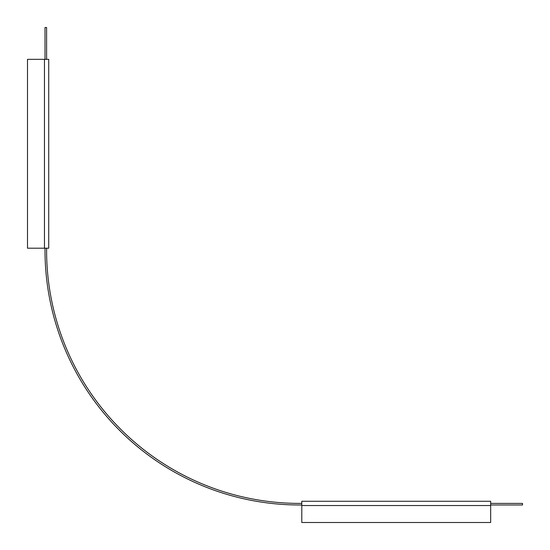 <?xml version="1.0" encoding="UTF-8"?>
<svg xmlns="http://www.w3.org/2000/svg" width="550" height="550" viewBox="0 0 550 550"><rect width="100%" height="100%" fill="white"/><g stroke="black" fill="none" stroke-linecap="round" stroke-linejoin="round"><path stroke-width="0.82" d="M45.011 59.331L45.011 27.5L46.599 27.5L46.599 59.331M46.599 248.208L46.599 250.333A253.069 253.069 0 0 0 299.668 503.401L301.792 503.401M490.669 504.989L522.5 504.989L522.5 503.401L490.669 503.401M301.792 504.989L299.668 504.989A254.664 254.664 0 0 1 45.011 250.333L45.011 248.208M27.5 248.208L48.723 248.208L48.723 59.331L27.5 59.331L27.5 248.208M490.669 522.5L490.669 501.277L301.792 501.277L301.792 522.5L490.669 522.5M44.474 248.208L44.474 59.331M490.669 505.526L301.792 505.526"/></g></svg>
